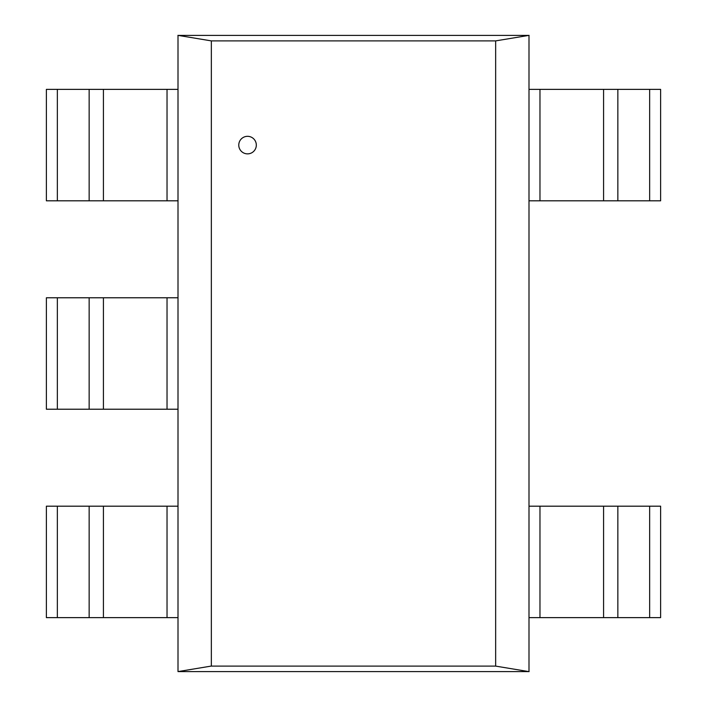 <?xml version="1.0" encoding="UTF-8"?>
<svg xmlns="http://www.w3.org/2000/svg" width="707" height="707" viewBox="0 0 707 707"><rect width="100%" height="100%" fill="white"/><g stroke="black" fill="none" stroke-linecap="round" stroke-linejoin="round"><path stroke-width="1.06" d="M238.772 145.094A8.776 8.776 0 0 0 251.931 152.694A8.776 8.776 0 0 0 251.931 137.494A8.776 8.776 0 0 0 238.772 145.094M495.651 666.109L211.349 666.109L211.349 40.891L495.651 40.891L495.651 666.109L529.083 671.65M178.005 671.588L178.005 35.412L528.995 35.412L528.995 671.588L178.005 671.588L211.428 666.047M495.651 40.891L529.083 35.35M211.349 40.891L177.917 35.35M103.425 89.374L178.005 89.374M178.005 200.815L103.425 200.815M103.416 89.374L103.416 200.815L89.064 200.815M89.153 200.815L89.153 89.374L103.496 89.374M89.126 200.815L46.379 200.815L46.379 89.374L89.126 89.374M103.425 297.78L178.005 297.78M178.005 409.22L103.425 409.22M103.416 297.78L103.416 409.22L89.064 409.22M89.153 409.22L89.153 297.78L103.496 297.78M89.126 409.22L46.379 409.22L46.379 297.78L89.126 297.78M103.425 506.185L178.005 506.185M178.005 617.626L103.425 617.626M103.416 506.185L103.416 617.626L89.064 617.626M89.153 617.626L89.153 506.185L103.496 506.185M89.126 617.626L46.379 617.626L46.379 506.185L89.126 506.185M603.575 200.815L528.995 200.815M528.995 89.374L603.575 89.374M603.584 200.815L603.584 89.374L617.936 89.374M617.847 89.374L617.847 200.815L603.504 200.815M617.874 89.374L660.621 89.374L660.621 200.815L617.874 200.815M603.575 617.626L528.995 617.626M528.995 506.185L603.575 506.185M603.584 617.626L603.584 506.185L617.936 506.185M617.847 506.185L617.847 617.626L603.504 617.626M617.874 506.185L660.621 506.185L660.621 617.626L617.874 617.626M167.029 200.815L167.029 89.374M57.347 89.374L57.347 200.815M167.029 409.22L167.029 297.78M57.347 297.78L57.347 409.22M167.029 617.626L167.029 506.185M57.347 506.185L57.347 617.626M539.971 89.374L539.971 200.815M649.653 200.815L649.653 89.374M539.971 506.185L539.971 617.626M649.653 617.626L649.653 506.185"/></g></svg>
